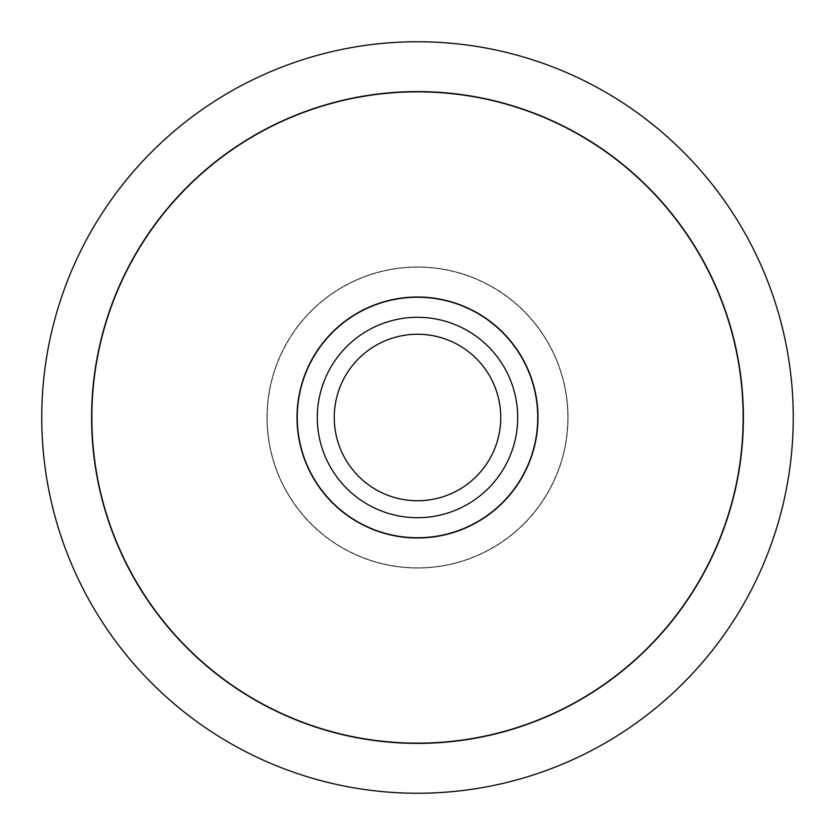 <?xml version="1.0" encoding="UTF-8"?>
<svg xmlns="http://www.w3.org/2000/svg" width="835" height="835" viewBox="0 0 835 835"><rect width="100%" height="100%" fill="white"/><g stroke="black" fill="none" stroke-linecap="round" stroke-linejoin="round"><path stroke-width="0.63" stroke-dasharray="4.17 3.13" d="M41.75 417.5A375.75 375.75 0 0 1 417.5 41.75A375.75 375.75 0 0 1 793.25 417.5A375.75 375.75 0 0 1 417.5 793.25A375.75 375.75 0 0 1 41.75 417.5M91.6 417.5A325.901 325.901 0 0 1 417.5 91.6A325.901 325.901 0 0 1 743.4 417.5A325.901 325.901 0 0 1 417.5 743.4A325.901 325.901 0 0 1 91.6 417.5M266.95 417.5A150.55 150.55 0 0 1 417.5 266.95A150.55 150.55 0 0 1 568.05 417.5A150.55 150.55 0 0 1 417.5 568.05A150.55 150.55 0 0 1 266.95 417.5A150.55 150.55 0 0 1 417.5 266.95A150.55 150.55 0 0 1 568.05 417.5A150.55 150.55 0 0 1 417.5 568.05A150.55 150.55 0 0 1 266.95 417.5M91.85 417.5A325.65 325.65 0 0 1 417.5 91.85A325.65 325.65 0 0 1 743.15 417.5A325.65 325.65 0 0 1 417.5 743.15A325.65 325.65 0 0 1 91.85 417.5M537.99 417.5A120.49 120.49 0 0 0 417.5 297.01A120.49 120.49 0 0 0 297.01 417.5A120.49 120.49 0 0 0 417.5 537.99A120.49 120.49 0 0 0 537.99 417.5M267.2 417.5A150.3 150.3 0 0 1 417.5 267.2A150.3 150.3 0 0 1 567.8 417.5A150.3 150.3 0 0 1 417.5 567.8A150.3 150.3 0 0 1 267.2 417.5A150.3 150.3 0 0 1 417.5 267.2A150.3 150.3 0 0 1 567.8 417.5A150.3 150.3 0 0 1 417.5 567.8A150.3 150.3 0 0 1 267.2 417.5M537.74 417.5A120.24 120.24 0 0 0 417.5 297.26A120.24 120.24 0 0 0 297.26 417.5A120.24 120.24 0 0 0 417.5 537.74A120.24 120.24 0 0 0 537.74 417.5M334.25 417.5A83.249 83.249 0 0 1 417.5 334.25A83.249 83.249 0 0 1 500.749 417.5A83.249 83.249 0 0 1 417.5 500.749A83.249 83.249 0 0 1 334.25 417.5A83.249 83.249 0 0 1 417.5 334.25A83.249 83.249 0 0 1 500.749 417.5A83.249 83.249 0 0 1 417.5 500.749A83.249 83.249 0 0 1 334.25 417.5A83.249 83.249 0 0 1 417.5 334.25A83.249 83.249 0 0 1 500.749 417.5A83.249 83.249 0 0 1 417.5 500.749A83.249 83.249 0 0 1 334.25 417.5M517.7 417.5A100.2 100.2 0 0 1 417.5 517.7A100.2 100.2 0 0 1 317.3 417.5A100.2 100.2 0 0 1 417.5 317.3A100.2 100.2 0 0 1 517.7 417.5"/><path stroke-width="1.25" d="M793.25 417.5A375.75 375.75 0 0 0 417.5 41.75A375.75 375.75 0 0 0 41.75 417.5A375.75 375.75 0 0 0 417.5 793.25A375.75 375.75 0 0 0 793.25 417.5M91.6 417.5A325.901 325.901 0 0 1 417.5 91.6A325.901 325.901 0 0 1 743.4 417.5A325.901 325.901 0 0 1 417.5 743.4A325.901 325.901 0 0 1 91.6 417.5M743.15 417.5A325.65 325.65 0 0 0 417.5 91.85A325.65 325.65 0 0 0 91.85 417.5A325.65 325.65 0 0 0 417.5 743.15A325.65 325.65 0 0 0 743.15 417.5M297.01 417.5A120.49 120.49 0 0 1 417.5 297.01A120.49 120.49 0 0 1 537.99 417.5A120.49 120.49 0 0 1 417.5 537.99A120.49 120.49 0 0 1 297.01 417.5M537.74 417.5A120.24 120.24 0 0 0 417.5 297.26A120.24 120.24 0 0 0 297.26 417.5A120.24 120.24 0 0 0 417.5 537.74A120.24 120.24 0 0 0 537.74 417.5M500.749 417.5A83.249 83.249 0 0 1 417.5 500.749A83.249 83.249 0 0 1 334.25 417.5A83.249 83.249 0 0 1 417.5 334.25A83.249 83.249 0 0 1 500.749 417.5M517.7 417.5A100.2 100.2 0 0 1 417.5 517.7A100.2 100.2 0 0 1 317.3 417.5A100.2 100.2 0 0 1 417.5 317.3A100.2 100.2 0 0 1 517.7 417.5"/></g></svg>
